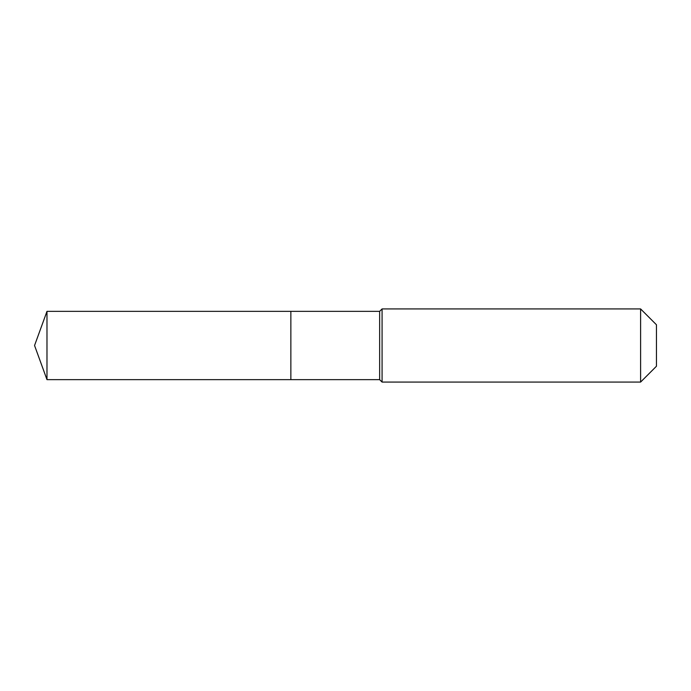 <?xml version="1.0" encoding="UTF-8"?>
<svg xmlns="http://www.w3.org/2000/svg" width="691" height="691" viewBox="0 0 691 691"><rect width="100%" height="100%" fill="white"/><g stroke="black" fill="none" stroke-linecap="round" stroke-linejoin="round"><path stroke-width="1.04" d="M34.55 345.5L46.979 311.356L379.644 311.356L382.08 308.92L640.6 308.92L656.45 324.77L656.45 366.23L640.6 382.08L382.08 382.08L379.644 379.644L46.979 379.644L34.55 345.5L46.979 379.644L46.979 311.356M656.45 366.23L640.6 382.08L382.08 382.08L379.644 379.644L290.859 379.644L290.859 311.356L290.859 379.644L46.979 379.644M379.644 379.644L379.644 311.356M382.08 382.08L382.08 308.92M640.6 382.08L640.6 308.92"/></g></svg>
